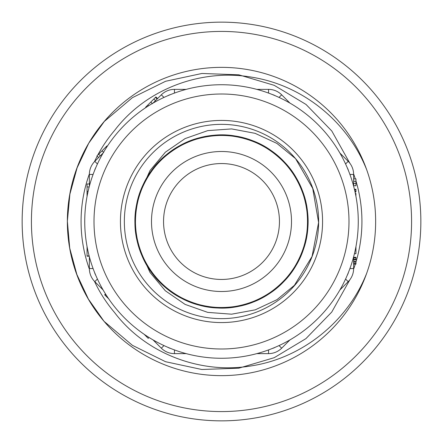 <?xml version="1.0" encoding="UTF-8"?>
<svg xmlns="http://www.w3.org/2000/svg" width="443" height="443" viewBox="0 0 443 443"><rect width="100%" height="100%" fill="white"/><g stroke="black" fill="none" stroke-linecap="round" stroke-linejoin="round"><path stroke-width="0.66" d="M375.642 221.5A154.142 154.142 0 0 1 144.429 354.993A154.142 154.142 0 0 1 144.429 88.007A154.142 154.142 0 0 1 375.642 221.5M420.85 221.5A199.35 199.35 0 0 1 121.825 394.143A199.35 199.35 0 0 1 121.825 48.857A199.35 199.35 0 0 1 420.85 221.5A199.35 199.35 0 0 1 121.825 394.143A199.35 199.35 0 0 1 121.825 48.857A199.35 199.35 0 0 1 420.85 221.5M104.504 121.183L88.716 143.244L77.099 167.842L69.894 194.117L67.364 221.179L69.728 248.196L76.861 274.477L88.423 299.147L104.055 321.336L132.407 345.324L165.566 361.715L201.809 369.495L238.827 368.183L274.223 357.684L305.925 338.629L331.757 312.055L349.898 279.699M349.904 163.306L331.813 131.012L306.019 104.448L274.234 85.333L238.81 74.812L201.93 73.472L165.599 81.274L132.357 97.687L104.055 121.664M353.802 174.409A140.431 140.431 0 0 1 355.314 178.894M355.945 180.938A140.431 140.431 0 0 1 355.945 262.062M355.314 264.106A140.431 140.431 0 0 1 353.802 268.591M163.55 221.5A57.95 57.95 0 0 0 221.5 279.45A57.95 57.95 0 0 0 279.45 221.5A57.95 57.95 0 0 0 221.5 163.55A57.95 57.95 0 0 0 163.55 221.5M89.381 173.905A140.431 140.431 0 0 0 89.381 269.095M124.35 221.5A97.15 97.15 0 0 0 270.075 305.631A97.15 97.15 0 0 0 270.075 137.369A97.15 97.15 0 0 0 124.35 221.5M294.025 285.962L312.055 256.475L318.6 222.469L312.725 188.441L295.542 158.611L276.892 143.399L255.129 133.337L231.617 128.913L207.739 130.619L185.108 138.587L165.405 152.154L150.027 170.538L140.138 192.511A86.374 86.374 0 0 0 140.138 250.489L149.978 272.395L165.317 290.763L185.085 304.391L207.728 312.381L231.589 314.187L255.201 309.856L276.953 299.69L295.542 284.389M140.138 192.511C156.218 143.421 218.637 119.915 263.181 145.847C308.926 169.403 322.249 235.122 289.489 274.771C259.111 316.086 191.714 318.772 158.024 280.076C122.113 243.667 130.281 176.275 173.844 149.463C215.658 119.887 280.718 138.681 300.243 185.999C322.637 232.215 293.875 293.061 243.921 304.911C194.56 319.514 139.395 281.632 135.569 230.249C129.096 179.072 175.24 130.906 226.672 135.281C278.226 137.003 318.29 190.484 305.77 240.444C295.957 290.885 236.446 322.083 189.288 301.644C141.179 284.046 119.754 219.933 147.552 176.868C172.46 132.247 239.585 121.277 277.396 155.654C317.454 187.649 317.553 255.212 277.545 287.225C239.331 321.607 173.014 310.986 147.641 266.282C119.876 222.89 140.819 159.463 189.155 141.411C236.529 120.884 295.586 151.883 305.748 202.445C318.478 252.355 278.226 305.853 226.794 307.713C175.677 312.387 129.018 263.834 135.552 212.906C138.991 161.85 194.715 123.298 243.744 138.039C293.587 149.612 322.77 210.862 300.321 256.824C280.679 304.236 215.968 323.135 173.999 293.643C130.32 266.464 122.035 199.954 157.913 163.046C191.88 124.273 258.54 126.72 289.412 168.124C322.36 207.889 308.959 273.259 263.275 297.098C218.975 323.24 156.241 299.462 140.182 250.611C121.421 202.9 155.1 144.418 205.79 136.566C255.727 125.59 308.417 168.462 307.852 219.595C310.565 270.751 260.002 315.748 209.545 307.043C158.5 301.334 122.373 244.586 138.98 195.989C152.957 146.439 214.395 119.975 259.919 144.141C306.678 165.953 322.792 230.676 291.682 271.852C262.677 314.458 196.243 320.056 160.521 282.673A86.374 86.374 0 0 0 189.288 301.644M155.476 97.388L157.115 99.027L157.564 98.579L155.925 96.939L145.614 107.256L145.897 107.533M89.375 186.193L89.375 174.453A18.545 18.545 0 0 1 94.802 161.341L103.108 153.04M153.04 103.108L161.341 94.802A18.545 18.545 0 0 1 174.453 89.375L186.193 89.375M103.108 289.96L94.802 281.659A18.545 18.545 0 0 1 89.375 268.547L89.375 256.807M186.193 353.625L174.453 353.625A18.545 18.545 0 0 1 161.341 348.198L153.04 339.892M256.807 89.375L268.547 89.375A18.545 18.545 0 0 1 281.659 94.802L289.96 103.108M289.96 339.892L281.659 348.198A18.545 18.545 0 0 1 268.547 353.625L256.807 353.625M353.625 256.807L353.625 268.547A18.545 18.545 0 0 1 348.198 281.659L339.892 289.96M339.892 153.04L348.198 161.341A18.545 18.545 0 0 1 353.625 174.453L353.625 186.193M94.425 281.266A140.431 140.431 0 0 0 114.521 312.47C145.869 353.846 200.806 374.545 251.635 365.835C302.403 358.027 347.916 321.253 366.726 273.17M366.726 169.83C347.738 121.637 302.707 85.178 251.613 77.16C200.939 68.427 146.007 89.065 114.521 130.53A140.431 140.431 0 0 0 97.753 155.111M97.189 156.174A140.431 140.431 0 0 0 94.425 161.734M151.495 221.5A70.005 70.005 0 0 0 256.503 282.125A70.005 70.005 0 0 0 256.503 160.875A70.005 70.005 0 0 0 151.495 221.5M107.295 146.262L106.951 145.919L96.939 155.925L98.579 157.564M98.678 154.192L100.317 155.831M144.163 334.299L148.2 338.336L149.047 337.494M146.467 336.602L146.926 336.143M105.506 293.953L104.664 294.8L108.768 298.903M89.375 183.972L87.055 183.972L87.055 196.526M89.209 256.192L87.055 256.192L87.055 246.574M87.055 255.91L89.137 255.91M353.625 178.894L355.945 178.894L355.945 185.728L353.625 185.728M355.945 183.452L353.625 183.452M355.02 191.902L355.945 191.902L355.945 189.942L354.572 189.942M355.945 191.332L354.893 191.332M355.945 189.942L355.945 189.311L354.422 189.311M355.884 196.099L355.945 194.128L355.496 194.128M355.945 194.128L355.945 193.508L355.369 193.508M355.945 246.574L355.945 253.728L354.411 253.728M353.625 259.903L355.945 259.903L355.945 257.942L353.625 257.942M355.945 259.338L353.625 259.338M355.945 257.942L355.945 257.311L353.625 257.311M353.625 264.106L355.945 264.106L355.945 262.129L353.625 262.129M355.945 263.496L353.625 263.496M355.945 262.129L355.945 261.514L353.625 261.514M120.435 221.5A101.065 101.065 0 0 1 272.035 133.974A101.065 101.065 0 0 1 272.035 309.026A101.065 101.065 0 0 1 120.435 221.5M358.265 221.5A136.765 136.765 0 0 1 153.117 339.942A136.765 136.765 0 0 1 153.117 103.058A136.765 136.765 0 0 1 358.265 221.5A136.765 136.765 0 0 1 153.117 339.942A136.765 136.765 0 0 1 153.117 103.058A136.765 136.765 0 0 1 358.265 221.5M411.58 221.5A190.08 190.08 0 0 0 126.46 56.887A190.08 190.08 0 0 0 126.46 386.113A190.08 190.08 0 0 0 411.58 221.5M170.671 94.531A13.91 13.91 0 0 0 167.659 95.782M275.341 95.782A13.91 13.91 0 0 0 272.329 94.531M348.469 170.671A13.91 13.91 0 0 0 347.218 167.659M347.218 275.341A13.91 13.91 0 0 0 348.469 272.329M167.659 347.218A13.91 13.91 0 0 0 170.671 348.469M94.531 272.329A13.91 13.91 0 0 0 95.782 275.341M95.782 167.659A13.91 13.91 0 0 0 94.531 170.671M97.427 279.035L94.802 281.659A18.545 18.545 0 0 1 89.375 268.547L93.085 268.547M163.965 97.427L161.341 94.802A18.545 18.545 0 0 1 174.453 89.375L174.453 93.085M268.547 93.085L268.547 89.375A18.545 18.545 0 0 1 281.659 94.802L279.035 97.427M345.573 163.965L348.198 161.341A18.545 18.545 0 0 1 353.625 174.453L349.915 174.453M349.915 268.547L353.625 268.547A18.545 18.545 0 0 1 348.198 281.659L345.573 279.035M279.035 345.573L281.659 348.198A18.545 18.545 0 0 1 268.547 353.625L268.547 349.915M93.085 174.453L89.375 174.453A18.545 18.545 0 0 1 94.802 161.341L97.427 163.965M174.453 349.915L174.453 353.625A18.545 18.545 0 0 1 161.341 348.198L163.965 345.573M272.329 348.469A13.91 13.91 0 0 0 275.341 347.218M102.04 150.825L103.679 152.464M105.883 146.982L106.453 147.552M146.112 106.752L146.5 107.14M147.785 105.08L148.532 105.827M150.797 102.067L152.436 103.706M153.865 99.005L155.504 100.644M106.658 296.793L107.062 296.389M105.196 295.331L105.916 294.612M87.055 191.37L88.096 191.37M87.055 186.946L89.126 186.946M355.945 181.292L353.625 181.292M348.99 221.5A127.49 127.49 0 0 0 157.752 111.088A127.49 127.49 0 0 0 157.752 331.912A127.49 127.49 0 0 0 348.99 221.5"/></g></svg>

